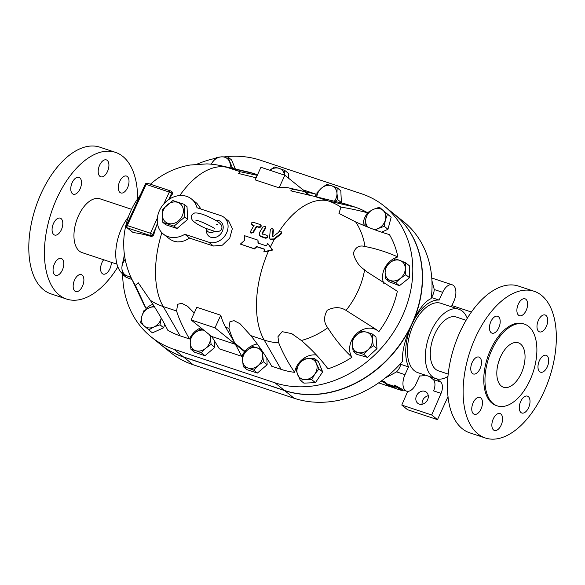 <?xml version="1.0" encoding="UTF-8"?>
<svg xmlns="http://www.w3.org/2000/svg" width="585" height="585" viewBox="0 0 585 585"><rect width="100%" height="100%" fill="white"/><g stroke="black" fill="none" stroke-linecap="round" stroke-linejoin="round"><path stroke-width="0.88" d="M52.072 230.007A8.899 4.819 -71.6 0 1 54.727 221.269A8.899 4.819 -71.6 0 1 60.24 218.154A8.899 4.819 -71.6 0 1 62.8 223.192A8.899 4.819 -71.6 0 1 60.138 231.938A8.899 4.819 -71.6 0 1 54.632 235.053A8.899 4.819 -71.6 0 1 52.072 230.007M54.771 274.892A8.899 4.819 -71.6 0 1 54.156 264.559A8.899 4.819 -71.6 0 1 61.228 258.46A8.899 4.819 -71.6 0 1 62.083 258.928A8.899 4.819 -71.6 0 1 62.697 269.261A8.899 4.819 -71.6 0 1 55.626 275.359A8.899 4.819 -71.6 0 1 54.771 274.892M78.719 290.964A8.899 4.819 -71.6 0 1 75.721 291.535A8.899 4.819 -71.6 0 1 73.337 284.069A8.899 4.819 -71.6 0 1 78.332 275.206A8.899 4.819 -71.6 0 1 81.33 274.636A8.899 4.819 -71.6 0 1 83.713 282.094A8.899 4.819 -71.6 0 1 78.719 290.964M111.318 262.307A8.899 4.819 -71.6 0 1 109.878 268.808A8.899 4.819 -71.6 0 1 103.15 274.094A8.899 4.819 -71.6 0 1 102.024 262.489A8.899 4.819 -71.6 0 1 103.655 259.762M127.311 176.531A8.899 4.819 -71.6 0 1 127.925 186.856A8.899 4.819 -71.6 0 1 120.854 192.955A8.899 4.819 -71.6 0 1 119.998 192.487A8.899 4.819 -71.6 0 1 119.384 182.154A8.899 4.819 -71.6 0 1 126.455 176.056A8.899 4.819 -71.6 0 1 127.311 176.531M103.362 160.458A8.899 4.819 -71.6 0 1 106.36 159.888A8.899 4.819 -71.6 0 1 108.744 167.347A8.899 4.819 -71.6 0 1 103.75 176.217A8.899 4.819 -71.6 0 1 100.752 176.787A8.899 4.819 -71.6 0 1 98.368 169.321A8.899 4.819 -71.6 0 1 103.362 160.458M72.204 182.608A8.899 4.819 -71.6 0 1 78.931 177.321A8.899 4.819 -71.6 0 1 80.057 188.933A8.899 4.819 -71.6 0 1 73.322 194.22A8.899 4.819 -71.6 0 1 72.204 182.608M117 264.186L82.112 252.618A28.343 15.349 -71.6 0 1 76.474 220.874A28.343 15.349 -71.6 0 1 99.969 198.805L131.581 209.298M117.877 266.862A77.308 41.849 -71.6 0 1 66.697 299.089A77.308 41.849 -71.6 0 1 56.928 198.256A77.308 41.849 -71.6 0 1 115.391 152.334A77.308 41.849 -71.6 0 1 137.629 198.812M66.697 299.089L51.063 293.897A77.308 41.849 -71.6 0 1 41.301 193.072A77.308 41.849 -71.6 0 1 99.757 147.149L115.391 152.334M499.773 358.627A23.429 12.68 -71.6 0 1 498.157 363.504M521.264 373.354A23.429 12.68 -71.6 0 1 503.553 387.27A23.429 12.68 -71.6 0 1 498.895 361.04A23.429 12.68 -71.6 0 1 518.31 342.795A23.429 12.68 -71.6 0 1 521.264 373.354M481.492 362.122A8.899 4.819 -71.6 0 1 478.83 370.861A8.899 4.819 -71.6 0 1 473.323 373.976A8.899 4.819 -71.6 0 1 471.554 364.009A8.899 4.819 -71.6 0 1 478.932 357.077A8.899 4.819 -71.6 0 1 481.492 362.122M480.775 397.858A8.899 4.819 -71.6 0 1 481.389 408.191A8.899 4.819 -71.6 0 1 474.318 414.29A8.899 4.819 -71.6 0 1 472.548 404.323A8.899 4.819 -71.6 0 1 479.927 397.391A8.899 4.819 -71.6 0 1 480.775 397.858M497.023 414.129A8.899 4.819 -71.6 0 1 500.021 413.558A8.899 4.819 -71.6 0 1 501.791 423.525A8.899 4.819 -71.6 0 1 494.413 430.458A8.899 4.819 -71.6 0 1 492.029 422.999A8.899 4.819 -71.6 0 1 497.023 414.129M520.716 401.412A8.899 4.819 -71.6 0 1 527.451 396.125A8.899 4.819 -71.6 0 1 529.22 406.092A8.899 4.819 -71.6 0 1 521.842 413.025A8.899 4.819 -71.6 0 1 520.716 401.412M537.981 367.153A8.899 4.819 -71.6 0 1 540.635 358.415A8.899 4.819 -71.6 0 1 546.141 355.292A8.899 4.819 -71.6 0 1 547.911 365.259A8.899 4.819 -71.6 0 1 540.533 372.192A8.899 4.819 -71.6 0 1 537.981 367.153M538.69 331.417A8.899 4.819 -71.6 0 1 538.076 321.085A8.899 4.819 -71.6 0 1 545.154 314.986A8.899 4.819 -71.6 0 1 546.924 324.953A8.899 4.819 -71.6 0 1 539.545 331.885A8.899 4.819 -71.6 0 1 538.69 331.417M522.442 315.139A8.899 4.819 -71.6 0 1 519.451 315.71A8.899 4.819 -71.6 0 1 517.674 305.743A8.899 4.819 -71.6 0 1 525.052 298.811A8.899 4.819 -71.6 0 1 527.443 306.277A8.899 4.819 -71.6 0 1 522.442 315.139M498.749 327.863A8.899 4.819 -71.6 0 1 492.022 333.15A8.899 4.819 -71.6 0 1 490.245 323.183A8.899 4.819 -71.6 0 1 497.623 316.251A8.899 4.819 -71.6 0 1 498.749 327.863M377.786 330.766A18.742 15.444 -51.2 0 0 355.848 334.371A18.742 15.444 -51.2 0 0 351.951 357.238C342.649 348.521 334.583 338.693 327.775 327.754C323.739 322.686 323.556 316.851 327.212 310.262C334.152 306.774 340.426 306.818 346.042 310.386L376.345 329.589L378.853 331.651A90.426 74.522 128.8 0 0 397.339 291.279L367.321 272.083L364.609 269.839C359.022 266.204 355.256 260.683 353.303 253.276C355.461 247.162 359.351 244.91 364.967 246.519C375.855 248.552 386.824 252.033 397.866 256.939A18.742 15.444 128.8 0 0 383.979 283.783M122.66 274.511A105.424 86.88 -51.2 0 0 151.157 336.909A105.424 86.88 -51.2 0 0 173.986 349.296L274.935 382.795A105.424 86.88 -51.2 0 0 394.97 329.933A105.424 86.88 -51.2 0 0 384.301 206.147A105.424 86.88 -51.2 0 0 361.479 193.759L260.53 160.261A105.424 86.88 -51.2 0 0 224.713 156.809M215.551 158.308A105.424 86.88 -51.2 0 0 196.67 164.29M124.378 254.424A105.424 86.88 -51.2 0 0 123.362 261.224M151.157 336.909L160.67 344.565A105.424 86.88 -51.2 0 0 183.493 356.945L284.449 390.444A105.424 86.88 -51.2 0 0 404.476 337.589A105.424 86.88 -51.2 0 0 393.815 213.803L384.301 206.147M405.705 262.833L405.303 268.427L405.793 274.738L400.323 278.38A11.247 9.265 -51.2 0 0 405.303 268.427A11.247 9.265 -51.2 0 0 400.191 260.522L405.705 262.833L409.39 265.802L409.485 277.707L399.438 285.707L389.303 281.794L385.61 278.826L385.12 272.515A11.247 9.265 -51.2 0 0 390.232 280.427A11.247 9.265 -51.2 0 0 400.323 278.38L395.745 282.738L385.61 278.826M284.544 175.127A11.247 9.265 -51.2 0 0 279.155 168.363L284.785 170.44L288.471 173.409L288.712 178.323M230.015 167.785A11.247 9.265 -51.2 0 0 229.569 161.723A11.247 9.265 -51.2 0 0 221.664 156.838L227.872 156.948L231.565 159.924L235.367 169.021M334.335 201.335A11.247 9.265 -51.2 0 0 336.967 193.35A11.247 9.265 -51.2 0 0 331.505 185.73L337.128 187.807L340.821 190.776L341.384 202.578L340.975 202.929M379.387 207.222L387.475 214.227L385.427 219.916L384.265 226.315L378.166 228.501A11.247 9.265 -51.2 0 0 385.427 219.916A11.247 9.265 -51.2 0 0 382.992 210.373A11.247 9.265 -51.2 0 0 373.288 209.408L379.387 207.222L391.168 217.203L387.957 229.291L381.603 232.143M372.279 333.991L372.352 339.476A11.247 9.265 -51.2 0 0 366.546 332.156L372.279 333.991L375.972 336.967L377.011 348.638L367.475 357.355L356.908 354.393L353.216 351.424L352.25 345.23L352.177 339.746L356.499 335.037L361.705 331.03L366.546 332.156A11.247 9.265 -51.2 0 0 356.499 335.037A11.247 9.265 -51.2 0 0 352.25 345.23A11.247 9.265 -51.2 0 0 358.057 352.543L353.216 351.424M314.693 358.663L318.386 361.632L322.671 371.885L315.425 382.641L303.9 383.131L300.207 380.162L295.922 369.91L299.103 364.177L303.169 359.153L308.485 358.554L314.693 358.663L316.39 363.431A11.247 9.265 -51.2 0 0 308.485 358.554A11.247 9.265 -51.2 0 0 299.103 364.177A11.247 9.265 -51.2 0 0 297.626 374.678A11.247 9.265 -51.2 0 0 305.531 379.555L300.207 380.162M266.833 358.115L267.148 364.726L257.349 373.084L246.987 369.647L243.302 366.678L242.57 360.418L242.731 354.876L247.192 350.335L252.53 346.51L260.954 349.194M132.02 279.55L126.067 277.253L122.382 274.285L121.892 267.974L122.287 262.373L125.205 259.433M164.641 324.222L163.69 327.775L152.385 332.858L140.605 322.883L141.767 316.485L143.815 310.796L149.029 307.9A11.247 9.265 -51.2 0 0 141.767 316.485A11.247 9.265 -51.2 0 0 144.202 326.028A11.247 9.265 -51.2 0 0 153.906 326.993L148.692 329.889M214.483 340.741L214.805 347.351L205.006 355.717L194.644 352.28L190.951 349.311L190.227 343.051L190.388 337.508L194.842 332.967A11.247 9.265 -51.2 0 0 190.227 343.051A11.247 9.265 -51.2 0 0 195.69 350.671L190.951 349.311M351.951 357.238A90.426 74.522 128.8 0 1 327.958 368.828C320.748 359.095 311.893 349.654 301.377 340.507L291.754 333.64L282.145 331.666L277.963 336.719L278.745 342.883A77.644 63.992 128.8 0 1 264.179 340.053L250.811 335.622C258.234 344.799 265.21 355.015 271.74 366.247L281.092 369.347L264.179 340.053A80.123 43.378 -71.6 0 1 268.493 251.075L263.806 251.872A81.059 43.882 -71.6 0 1 264.925 249.283L256.442 246.468L254.029 248.632L240.369 244.099L244.413 240.515L244.259 235.601L257.919 240.135L258 243.075L266.482 245.883A81.059 43.882 -71.6 0 1 267.696 243.382L272.164 249.729L263.806 251.872M316.426 355.015A18.742 15.444 -51.2 0 0 294.628 372.331A90.426 74.522 128.8 0 1 281.092 369.347M257.254 343.987A18.742 15.444 -51.2 0 0 244.983 351.322L244.625 351.76A18.742 15.444 -51.2 0 0 241.832 356.323L219.397 348.879L211.755 336.499L235.411 344.346L244.625 351.76M152.89 304.31A18.742 15.444 128.8 0 0 146.045 308.463L135.479 285.458L138.206 282.716L150.25 300.244C157.372 311.154 163.222 321.158 167.8 330.247A90.426 74.522 128.8 0 0 180.136 335.848L189.481 338.956A18.742 15.444 128.8 0 1 200.86 327.797M146.045 308.463A90.426 74.522 128.8 0 1 143.091 302.913L131.413 278.27A77.644 63.992 -51.2 0 0 135.479 285.458M256.128 177.781L238.453 173.46L240.333 171.771L226.965 167.332A77.644 63.992 -51.2 0 0 221.847 165.899L248.413 172.034A90.426 74.522 128.8 0 1 254.373 173.708L257.517 174.747M303.03 189.854L316.068 194.176A18.742 15.444 128.8 0 0 315.147 196.545M278.518 232.318A80.123 43.378 -71.6 0 1 327.922 200.83L314.555 196.399L345.976 204.099L355.329 207.207A90.426 74.522 128.8 0 1 367.665 212.808A18.742 15.444 128.8 0 0 363.051 225.174M355.329 207.207L327.922 200.83A77.644 63.992 128.8 0 1 340.894 207.141L338.971 213.43L355.665 221.934C367.855 227.411 379.109 231.631 389.413 234.592A90.426 74.522 128.8 0 1 397.866 256.939M485.389 438.011L469.755 432.827A77.308 41.849 -71.6 0 1 459.993 331.995A77.308 41.849 -71.6 0 1 518.449 286.072L534.083 291.264A77.308 41.849 -71.6 0 1 549.454 377.815A77.308 41.849 -71.6 0 1 485.389 438.011A77.308 41.849 -71.6 0 1 475.62 337.179A77.308 41.849 -71.6 0 1 534.083 291.264M491.926 349.742A43.056 23.312 -71.6 0 1 524.489 324.163A43.056 23.312 -71.6 0 1 533.052 372.374A43.056 23.312 -71.6 0 1 497.367 405.902A43.056 23.312 -71.6 0 1 491.926 349.742M497.367 405.902L496.175 405.507A43.056 23.312 -71.6 0 1 490.735 349.347A43.056 23.312 -71.6 0 1 523.297 323.768L524.489 324.163M448.22 374.093L438.443 370.846A28.343 15.349 -71.6 0 1 432.805 339.11A28.343 15.349 -71.6 0 1 456.293 317.041L466.077 320.28M273.429 230.183L273.122 229.649C272.391 228.165 271.447 228.282 270.299 229.993L269.546 237.517L270.007 239.053L273.839 238.943L280.822 233.481L281.4 231.85L279.352 231.718L273.071 236.508L272.398 236.289L273.027 229.064L273.429 230.183L272.742 236.749M273.071 236.508L272.398 236.289L272.647 236.625M267.696 243.382L270.372 246.965A80.123 43.378 -71.6 0 1 274.358 239.25L281.129 234L281.707 232.391L281.4 231.85M274.358 239.25L270.365 239.477L270.007 239.053M265.356 227.711L265.466 226.556L262.965 226.914A81.059 43.882 108.4 0 0 259.389 232.815L259.469 235.55L265.305 237.795C267.308 237.452 267.784 236.603 266.716 235.243L262.153 233.729L262.007 233.218A81.059 43.882 -71.6 0 1 265.356 227.711L265.663 228.238A80.123 43.378 108.4 0 0 262.351 233.678L262.504 234.19M267.542 236.04L266.716 235.243M262.153 233.729L262.007 233.218L262.351 233.678M265.466 226.556L265.663 228.238M267.067 235.704C268.135 237.049 267.667 237.89 265.67 238.227L260.734 236.589L259.469 235.55M260.296 224.596C261.32 225.89 260.808 226.68 258.76 226.973L256.479 226.212A81.059 43.882 108.4 0 0 252.954 232.186L250.599 232.764L250.563 231.389A81.059 43.882 -71.6 0 1 254.087 225.422L251.287 224.267L252.12 225.174L251.806 224.662C250.768 223.353 251.279 222.556 253.342 222.285L260.296 224.596L261.129 225.554M253.875 225.759L252.12 225.174M260.588 225.13C261.627 226.417 261.122 227.199 259.075 227.485L256.793 226.724A80.123 43.378 108.4 0 0 253.312 232.625L250.965 233.188L250.599 232.764M256.793 226.724L256.479 226.212M270.372 246.965L272.581 250.058L268.493 251.075M264.859 249.437L256.866 246.782L254.468 248.91L240.369 244.099M254.468 248.91L254.029 248.632M256.866 246.782L256.442 246.468M272.581 250.058L272.164 249.729M258.402 243.426L257.919 240.135M388.316 386.063L396.798 388.871A13.587 7.356 -71.6 0 0 397.208 389.032L400.191 390.027M380.828 381.34L384.294 382.488L386.648 384.718L395.124 387.533A13.587 7.356 -71.6 0 1 394.115 385.749L402.385 390.473L400.198 390.027M394.115 385.749L394.626 385.084L402.765 389.632L402.385 390.473M381.61 380.769L384.798 381.822L387.087 383.928L394.385 386.356M387.087 383.928L386.648 384.718M384.798 381.822L384.294 382.488M308.887 195.222L304.266 191.507L289.407 188.056A80.123 43.378 108.4 0 0 279.089 187.829L284.858 175.229L309.933 195.405M284.858 175.229L260.932 167.288L255.162 179.895L279.089 187.829M240.333 171.771L257.254 175.324M305.399 191.756L316.068 194.176M314.555 196.399L290.803 190.827L292.675 189.138L304.266 191.507M211.843 336.631L191.061 319.907L196.831 307.3L220.757 315.242L214.987 327.849L244.757 351.804M191.061 319.907L214.987 327.849M220.757 315.242A80.123 43.378 108.4 0 0 225.664 327.278L234.834 343.161L244.983 351.322M191.514 199.002A22.493 18.537 -51.2 0 0 162.974 204.904A22.493 18.537 -51.2 0 0 163.317 234.044A22.493 18.537 -51.2 0 0 184.845 234.285L208.728 242.205A14.808 12.205 -51.2 0 0 225.583 234.782A14.808 12.205 -51.2 0 0 224.084 217.401A14.808 12.205 -51.2 0 0 220.881 215.66L196.999 207.733A22.493 18.537 -51.2 0 0 191.514 199.002L196.948 203.375L201.05 209.079M224.084 217.401L228.779 221.174L232.347 228.625L229.751 238.095L222.417 245.144L213.474 246.022L189.591 238.102L184.889 240.684L181.116 241.729L177.321 241.89L173.738 241.159L170.396 239.587L163.317 234.044M189.481 338.956C183.068 327.754 178.769 318.437 176.59 310.993L177.643 304.288L181.767 303.293L187.719 306.401L194.205 313.033M234.834 343.161C232.077 337.421 230.117 332.485 228.94 328.361L229.985 321.655L234.11 320.668L240.062 323.768L250.811 335.622M241.832 356.323L235.411 344.346M217.598 224.655L216.618 224.296M206.205 228.486L215.134 231.477C219.236 231.989 221.503 230.687 221.92 227.572C222.22 224.867 219.141 221.927 212.677 218.746C204.677 214.6 198.688 212.677 194.703 212.984C191.076 214.468 190.33 216.925 192.458 220.362C195.2 223.104 199.785 225.839 206.22 228.559A6.406 5.28 -51.2 0 0 214.541 231.316M215.36 220.238A9.367 7.722 128.8 0 1 222.285 231.411A9.367 7.722 128.8 0 1 213.152 237.693A9.367 7.722 128.8 0 1 206.425 231.243L206.227 228.552M172.853 200.567L184.078 204.289L184.692 217.072L174.081 226.132L162.849 222.41L162.242 209.62L172.853 200.567M163.522 209.766A11.715 9.652 -51.2 0 0 173.379 223.514A11.715 9.652 -51.2 0 0 181.701 205.32A11.715 9.652 -51.2 0 0 163.522 209.766M162.849 222.41L165.789 224.772L177.014 228.494L187.624 219.433L187.017 206.651L184.078 204.289M177.014 228.494L174.081 226.132M187.624 219.433L184.692 217.072M390.1 262.563L395.562 258.921L400.191 260.522A11.247 9.265 -51.2 0 0 390.1 262.563A11.247 9.265 -51.2 0 0 385.12 272.515L385.522 266.921L390.1 262.563M409.485 277.707L405.793 274.738M399.438 285.707L395.745 282.738M373.961 229.466A11.247 9.265 -51.2 0 0 378.166 228.501L375.299 229.956M368.47 227.543L364.864 224.391L366.027 217.993L368.082 212.311L373.288 209.408A11.247 9.265 -51.2 0 0 366.027 217.993A11.247 9.265 -51.2 0 0 368.155 227.251M391.168 217.203L387.475 214.227M387.957 229.291L384.265 226.315M337.128 187.807L336.967 193.35L337.691 199.609L334.869 201.467M316.77 196.962L316.968 192.728L321.421 188.195L326.766 184.37L331.505 185.73A11.247 9.265 -51.2 0 0 321.421 188.195A11.247 9.265 -51.2 0 0 316.829 196.977M341.384 202.578L337.691 199.609M368.111 349.669L363.79 354.386L358.057 352.543A11.247 9.265 -51.2 0 0 368.111 349.669A11.247 9.265 -51.2 0 0 372.352 339.476L373.318 345.669L368.111 349.669M367.475 357.355L363.79 354.386M377.011 348.638L373.318 345.669M318.979 368.916L314.913 373.939A11.247 9.265 -51.2 0 0 316.39 363.431L318.979 368.916L322.671 371.885M311.732 379.665L305.531 379.555A11.247 9.265 -51.2 0 0 314.913 373.939L311.732 379.665L315.425 382.641M262.745 351.826L262.731 355.497A11.247 9.265 -51.2 0 0 257.268 347.878A11.247 9.265 -51.2 0 0 247.192 350.335A11.247 9.265 -51.2 0 0 242.57 360.418A11.247 9.265 -51.2 0 0 248.033 368.038L243.302 366.678M263.455 361.749L258.117 365.574A11.247 9.265 -51.2 0 0 262.731 355.497L263.455 361.749L267.148 364.726M253.663 370.115L248.033 368.038A11.247 9.265 -51.2 0 0 258.117 365.574L253.663 370.115L257.349 373.084M227.872 156.948L232.157 167.208L231.338 168.092M211.192 164.18L212.282 162.462A11.247 9.265 -51.2 0 0 211.295 164.195M216.348 157.445L221.664 156.838A11.247 9.265 -51.2 0 0 212.282 162.462L216.348 157.445M234.022 168.714L232.157 167.208M284.785 170.44L284.588 175.142M269.795 170.228L274.423 166.996L279.155 168.363A11.247 9.265 -51.2 0 0 269.817 170.235M125.227 259.564A11.247 9.265 -51.2 0 0 121.892 267.974A11.247 9.265 -51.2 0 0 127.004 275.879L122.382 274.285M131.084 277.561L127.004 275.879A11.247 9.265 -51.2 0 0 130.565 276.427M154.601 307.015A11.247 9.265 -51.2 0 0 149.029 307.9L153.994 306.05M161.167 318.408L160.005 324.807L153.906 326.993A11.247 9.265 -51.2 0 0 161.167 318.408A11.247 9.265 -51.2 0 0 161.241 318.116L161.167 318.408M163.69 327.775L160.005 324.807M205.766 348.207L201.313 352.748L195.69 350.671A11.247 9.265 -51.2 0 0 205.766 348.207A11.247 9.265 -51.2 0 0 210.388 338.123L211.112 344.382L205.766 348.207M203.894 330.24A11.247 9.265 -51.2 0 0 194.842 332.967L200.187 329.143L203.77 330.137M210.359 335.439L210.388 338.123A11.247 9.265 -51.2 0 0 209.649 334.869M214.805 347.351L211.112 344.382M205.006 355.717L201.313 352.748M170.886 191.061A1.872 1.016 108.4 0 0 170.703 190.959A1.872 1.016 108.4 0 0 169.284 192.077L171.61 193.24A1.872 1.543 -51.2 0 0 171.288 191.28L171.288 191.28A1.872 1.543 -51.2 0 0 170.886 191.061M172.495 192.253L171.288 191.28A1.872 1.872 0 0 0 170.703 190.959L147.522 183.273A1.872 1.872 0 0 0 145.226 184.268L146.104 184.385A1.872 1.016 -71.6 0 1 147.522 183.273A1.872 1.016 -71.6 0 1 147.705 183.368M153.643 235.111L150.44 233.239A1.872 1.016 108.4 0 0 150.499 235.587A1.872 1.543 -51.2 0 0 152.765 234.402L156.129 227.046A79.626 43.107 108.4 0 0 153.643 235.111L151.749 236.596A76.174 12.687 -155.4 0 0 133.19 232.625L126.908 227.675A1.872 1.543 -51.2 0 0 127.318 227.894A1.872 1.016 -71.6 0 1 127.259 225.547L126.382 225.437A1.872 1.872 0 0 0 126.908 227.675M157.416 223.177L156.129 227.046M172.136 192.07L172.495 193.949A79.626 43.107 108.4 0 0 168.948 199.427M184.845 234.285L189.591 238.102M340.894 207.141C348.77 208.304 357.698 210.19 367.665 212.808M327.775 327.754A77.644 63.992 128.8 0 1 301.377 340.507M355.665 221.934A77.644 63.992 128.8 0 1 364.967 246.519M294.628 372.331C287.944 362.539 282.65 352.726 278.745 342.883M221.847 165.899A80.123 80.123 0 0 0 206.797 163.895L190.052 165.036A80.123 80.123 0 0 0 150.418 184.231M140.195 195.266A80.123 80.123 0 0 0 123.706 242.746L123.837 248.764A80.123 80.123 0 0 0 131.413 278.27M150.25 300.244A77.644 63.992 -51.2 0 0 163.222 306.555A80.123 43.378 -71.6 0 1 161.869 232.72M393.917 213.883A105.424 86.88 128.8 0 1 394.019 213.971A105.424 86.88 128.8 0 1 412.052 324.01A105.424 86.88 128.8 0 1 284.654 390.612L183.697 357.113A105.424 86.88 128.8 0 1 160.875 344.726A105.424 86.88 128.8 0 1 160.773 344.645M431.935 280.785L434.267 289.538A14.991 12.358 128.8 0 1 431.445 297.531L431.306 297.516M394.019 213.971L403.533 221.62A105.424 86.88 128.8 0 1 432.03 286.877A105.424 86.88 128.8 0 1 431.174 298.606C424.644 301.348 418.275 309.816 412.052 324.01A39.356 21.309 108.4 0 0 408.542 366.912L400.849 364.36A14.991 12.358 128.8 0 1 396.572 371.87L385.018 378.166M400.491 363.658L400.849 364.36M451.357 306.759L453.85 301.312A12.651 6.852 108.4 0 0 452.249 284.815A12.651 6.852 108.4 0 0 442.684 292.332L439.138 300.083A39.356 21.309 108.4 0 0 412.052 324.01C405.237 338.298 402.005 350.81 402.356 361.537A105.424 86.88 128.8 0 1 393.661 370.671A105.424 86.88 128.8 0 1 294.16 398.268L193.211 364.769A105.424 86.88 128.8 0 1 170.389 352.382L160.875 344.726M408.542 366.912L404.988 374.663A12.651 6.852 108.4 0 0 406.59 391.16A12.651 6.852 108.4 0 0 416.154 383.65L419.701 375.892A39.356 21.309 108.4 0 0 425.419 375.168M427.672 399.584A7.027 5.828 125.2 0 1 418.012 403.467A7.027 5.828 125.2 0 1 417.302 394.363A7.027 5.828 125.2 0 1 426.114 391.979A7.027 5.828 125.2 0 1 427.672 399.584M428.257 395.657C424.008 397.039 421.939 399.913 422.041 404.279M441.061 393.361A9.367 5.075 108.4 0 0 440.637 381.947L433.156 379.46A9.367 5.075 -71.6 0 1 433.58 390.875L441.061 393.361L431.693 414.984L401.778 405.061L407.716 391.35M436.863 378.912L440.637 381.947M433.156 379.46L429.5 376.521M471.393 312.032L451.905 305.56M431.693 414.984L437.478 419.642L448.03 396.593M437.478 419.642L407.57 409.719L401.778 405.061M439.138 300.083L431.445 297.531M467.269 318.298A36.548 19.788 108.4 0 0 458.874 309.253L440.929 303.301A36.548 19.788 108.4 0 0 413.295 325.011A36.548 19.788 108.4 0 0 417.909 372.674L435.854 378.627A36.548 19.788 108.4 0 0 447.986 376.396M128.364 217.013A36.548 19.788 108.4 0 0 122.287 273.568M458.874 309.253A36.548 19.788 108.4 0 0 428.586 337.713A36.548 19.788 108.4 0 0 435.854 378.627M364.609 269.839A77.644 63.992 128.8 0 1 346.042 310.386M183.493 356.945L173.986 349.296M274.189 239.389L273.839 238.943M281.129 234L280.822 233.481M260.734 236.589L260.369 236.157M265.67 238.227L265.305 237.795M253.312 232.625L252.954 232.186M259.075 227.485L258.76 226.973M292.675 189.138L289.407 188.056M179.763 195.558A80.123 43.378 -71.6 0 1 226.965 167.332L254.373 173.708M176.59 310.993L163.222 306.555L180.136 335.848M228.94 328.361L225.664 327.278M157.358 218.132L150.44 233.239L127.259 225.547L146.104 184.385L169.284 192.077L163.924 203.792M133.19 232.625L127.318 227.894L150.499 235.587L151.749 236.596M168.699 199.595L171.61 193.24L172.495 193.949M208.728 242.205L213.474 246.022M284.449 390.444L274.935 382.795M404.988 374.663L396.572 371.87M442.684 292.332L434.267 289.538M183.697 357.113L193.211 364.769M284.654 390.612L294.16 398.268M388.374 386.107L378.649 382.875M195.938 220.369L195.924 220.369C197.905 219.638 215.916 228.333 214.914 229.064M145.226 184.268L126.382 225.437M452.249 284.815L431.767 278.014M406.59 391.16L402.663 389.859"/></g></svg>
